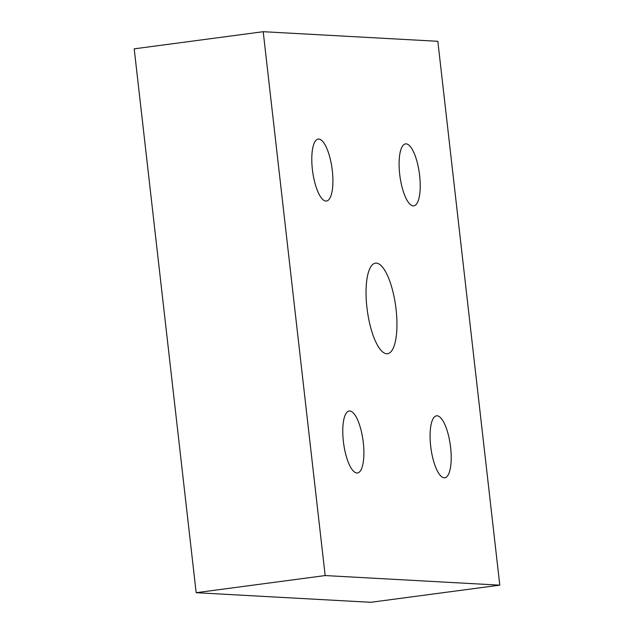 <?xml version="1.0" encoding="UTF-8"?>
<svg xmlns="http://www.w3.org/2000/svg" width="634" height="634" viewBox="0 0 634 634"><rect width="100%" height="100%" fill="white"/><g stroke="black" fill="none" stroke-linecap="round" stroke-linejoin="round"><path stroke-width="0.95" d="M437.111 415.793A31.248 9.811 -97.6 0 1 450.489 446.423A31.248 9.811 -97.6 0 1 444.767 477.774A31.248 9.811 -97.6 0 1 444.18 477.798A31.248 9.811 -97.6 0 1 430.803 447.168A31.248 9.811 -97.6 0 1 436.533 415.817A31.248 9.811 -97.6 0 1 437.111 415.793M406.132 143.863A31.248 9.811 -97.6 0 1 419.51 174.493A31.248 9.811 -97.6 0 1 413.78 205.844A31.248 9.811 -97.6 0 1 413.194 205.86A31.248 9.811 -97.6 0 1 399.816 175.238A31.248 9.811 -97.6 0 1 405.546 143.886A31.248 9.811 -97.6 0 1 406.132 143.863M318.815 139.068A31.248 9.811 -97.6 0 1 332.192 169.69A31.248 9.811 -97.6 0 1 326.462 201.041A31.248 9.811 -97.6 0 1 325.884 201.065A31.248 9.811 -97.6 0 1 312.507 170.435A31.248 9.811 -97.6 0 1 318.236 139.084A31.248 9.811 -97.6 0 1 318.815 139.068M349.802 410.998A31.248 9.811 -97.6 0 1 363.179 441.621A31.248 9.811 -97.6 0 1 357.449 472.972A31.248 9.811 -97.6 0 1 356.863 472.996A31.248 9.811 -97.6 0 1 343.485 442.366A31.248 9.811 -97.6 0 1 349.215 411.022A31.248 9.811 -97.6 0 1 349.802 410.998M376.334 263.11A45.688 14.344 -97.6 0 1 395.893 307.886A45.688 14.344 -97.6 0 1 387.517 353.717A45.688 14.344 -97.6 0 1 386.661 353.748A45.688 14.344 -97.6 0 1 367.102 308.972A45.688 14.344 -97.6 0 1 375.479 263.142A45.688 14.344 -97.6 0 1 376.334 263.11M499.798 585.158L325.163 575.561L263.205 31.7L437.832 41.297L499.798 585.158L370.795 602.3L196.168 592.703L325.163 575.561M196.168 592.703L134.202 48.842L263.205 31.7"/></g></svg>
